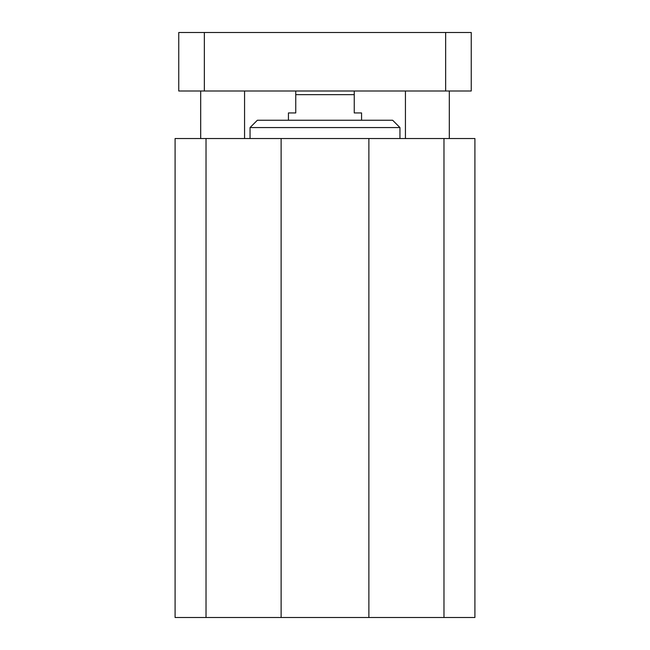 <?xml version="1.0" encoding="UTF-8"?>
<svg xmlns="http://www.w3.org/2000/svg" width="650" height="650" viewBox="0 0 650 650"><rect width="100%" height="100%" fill="white"/><g stroke="black" fill="none" stroke-linecap="round" stroke-linejoin="round"><path stroke-width="0.97" d="M175.094 617.5L474.906 617.5L474.906 138.531L175.094 138.531L175.094 617.5M250.047 127.562L399.953 127.562L392.641 120.25L257.359 120.25L250.047 127.562L250.047 138.531M443.974 617.5L443.974 138.531M368.875 617.5L368.875 138.531M281.125 617.5L281.125 138.531M206.026 617.5L206.026 138.531M471.25 91L178.75 91L178.75 32.5L471.25 32.5L471.25 91M445.656 91L445.656 32.5M204.344 91L204.344 32.5M295.75 91L295.75 112.938L288.438 112.938L288.438 120.25M361.562 120.25L361.562 112.938L354.25 112.938L354.25 91M295.75 94.656L354.25 94.656M399.953 127.562L399.953 138.531M405.438 91L405.438 138.531M449.312 91L449.312 138.531M200.688 91L200.688 138.531M244.562 91L244.562 138.531"/></g></svg>

